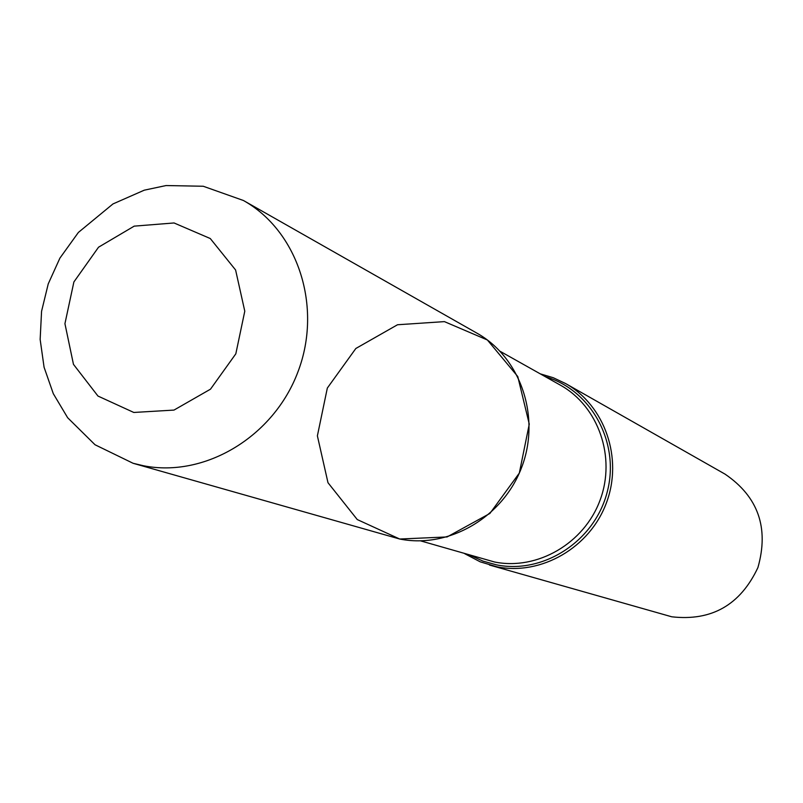 <?xml version="1.0" encoding="UTF-8"?>
<svg xmlns="http://www.w3.org/2000/svg" width="803" height="803" viewBox="0 0 803 803"><rect width="100%" height="100%" fill="white"/><g stroke="black" fill="none" stroke-linecap="round" stroke-linejoin="round"><path stroke-width="1.2" d="M540.208 373.827L553.287 377.731L565.633 383.563C604.95 405.595 623.269 458.383 606.365 502.979C589.824 547.706 541.212 575.761 496.937 566.818L480.244 561.839L464.716 553.699M489.469 565.031L671.74 616.794C711.639 621.321 740.366 604.92 757.922 567.57C769.144 527.882 758.193 496.736 725.079 474.151L565.633 383.563M444.41 321.622L397.515 324.753L355.839 348.482L327.333 388.06L317.386 435.848L327.985 482.713L357.265 519.561L399.723 539.024L447.11 536.946L489.91 513.438L519.32 473.087L529.267 424.104L517.774 376.537L487.381 339.99L444.41 321.622M243.409 200.489L476.992 333.195C520.635 357.646 540.851 416.787 521.82 466.944C503.19 517.242 448.897 548.911 399.723 539.024L133.107 463.291L95.035 444.762L67.653 417.731L53.299 393.671L44.075 367.232L40.15 339.438L41.565 311.323L48.24 283.881L59.904 258.124L78.383 232.438L112.962 203.942L144.259 190.181L166.06 185.553L203.229 186.246L243.409 200.489C297.913 230.963 322.736 306.706 298.054 371.578C273.873 436.641 204.946 477.986 143.466 465.75L133.107 463.291M545.307 376.697C591.299 389.897 620.217 442.774 607.259 491.807C594.893 540.991 543.541 574.486 496.435 564.85L482.994 561.116L470.337 555.335M420.561 540.861L494.558 562C537.297 570.612 584.193 543.43 600.052 500.219C616.262 457.138 598.416 406.238 560.374 385.149L500.118 351.302M133.8 412.461L174 410.082L210.496 389.174L235.821 353.822L244.785 311.193L235.6 269.999L210.276 238.531L174.05 222.963L134.211 226.135L98.538 247.204L73.886 281.963L64.933 323.679L73.464 364.351L97.966 396.05L133.8 412.461"/></g></svg>
